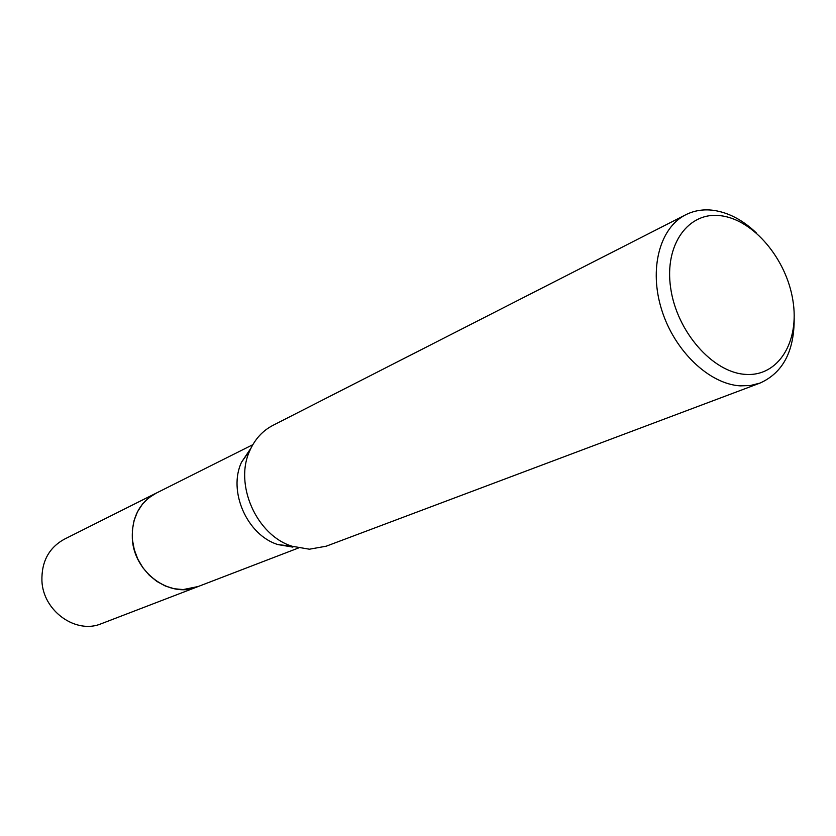 <?xml version="1.0" encoding="UTF-8"?>
<svg xmlns="http://www.w3.org/2000/svg" width="836" height="836" viewBox="0 0 836 836"><rect width="100%" height="100%" fill="white"/><g stroke="black" fill="none" stroke-linecap="round" stroke-linejoin="round"><path stroke-width="1.25" d="M198.111 586.538L183.147 589.579L174.191 588.743L165.361 586.015L157.001 581.511L149.445 575.377L142.977 567.853L137.867 559.221L134.314 549.827L132.454 540.035L132.349 530.223L134.011 520.776L137.355 512.06L142.235 504.401L148.463 498.089L155.799 493.344L252.817 444.7M197.819 586.653L183.136 589.589L174.128 588.732L165.246 585.984L156.844 581.417L149.257 575.21L142.789 567.602L137.7 558.887L134.188 549.409L132.391 539.544L132.391 529.679L134.157 520.211L137.626 511.496L142.642 503.878L149.017 497.639L156.468 493M794.179 318.506C794.294 351.266 782.904 372.793 760.018 383.076L326.207 546.201L309.414 549.21L292.161 546.263C256.506 535.427 233.871 484.148 249.891 450.5C254.99 439.078 262.661 430.707 272.881 425.388L685.719 214.768C694.235 210.505 703.515 209.021 713.578 210.348C728.668 212.584 742.964 220.14 756.455 233.035M760.018 383.076L750.477 385.5L740.299 385.866C709.273 384.09 674.631 351.193 661.767 310.114C648.694 269.067 659.688 227.737 685.719 214.768M721.238 215.792C753.685 219.952 786.467 259.139 792.894 300.396C799.791 341.694 778.42 376.827 745.513 374.382C712.711 372.595 676.721 331.578 670.66 287.971C664.118 244.311 688.697 210.996 721.238 215.792M292.882 547.12L277.949 544.581C247.153 535.218 227.716 491.202 241.562 462.141L251.03 448.033M155.778 493.334L64.194 539.272C48.885 547.841 41.455 561.698 41.915 580.863C43.044 611.168 76.139 634.566 101.449 623.666L197.097 586.935C170.042 598.66 133.969 572.388 132.328 538.875C131.586 517.714 139.403 502.53 155.778 493.334L156.75 492.864M197.108 586.924L298.421 548.008M277.949 544.581L292.161 546.263M241.562 462.141L249.891 450.5"/></g></svg>
